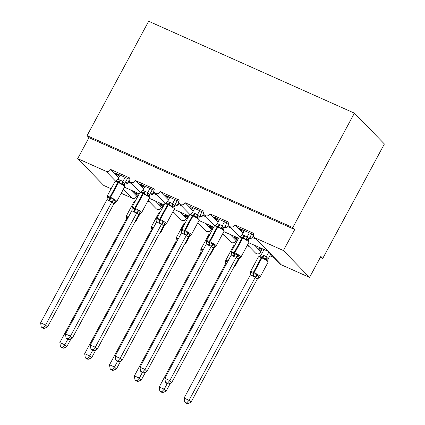 <?xml version="1.0" encoding="UTF-8"?>
<svg xmlns="http://www.w3.org/2000/svg" width="425" height="425" viewBox="0 0 425 425"><rect width="100%" height="100%" fill="white"/><g stroke="black" fill="none" stroke-linecap="round" stroke-linejoin="round"><path stroke-width="0.64" d="M111.122 188.758L103.828 185.502L77.679 158.631L88.979 137.636L87.056 135.66L148.66 21.25L354.392 113.156L384.386 143.979L322.782 258.389L320.859 256.413L309.554 277.408L281.228 264.754A3.618 3.219 -44.2 0 1 280.33 264.127L267.787 251.239M320.37 257.316L322.782 258.389M138.29 195.537L136.414 194.703L136.898 193.8M138.12 193.311L137.673 194.145L134.491 192.727L136.414 194.703M137.673 194.145L135.888 192.312M130.624 189.959L136.829 196.339A3.618 3.219 135.8 0 1 132.148 198.156L121.215 193.269M149.759 202.114L147.757 201.222M137.663 196.711L136.829 196.339M88.979 137.636L294.711 229.542L283.406 250.538L255.08 237.883A3.618 3.219 -44.2 0 1 254.182 237.256A3.618 3.219 -44.2 0 1 253.794 233.405L234.913 224.968A3.618 3.219 135.8 0 1 229.335 226.158A3.618 3.219 135.8 0 1 228.947 222.302L210.067 213.865A3.618 3.219 135.8 0 1 204.489 215.055A3.618 3.219 135.8 0 1 204.101 211.204L185.22 202.768A3.618 3.219 135.8 0 1 179.642 203.958A3.618 3.219 135.8 0 1 179.254 200.101L160.374 191.664A3.618 3.219 135.8 0 1 154.796 192.86A3.618 3.219 135.8 0 1 154.408 189.003L135.527 180.567L143.581 188.843M135.527 180.567A3.618 3.219 135.8 0 1 129.949 181.757A3.618 3.219 135.8 0 1 129.561 177.9L110.681 169.463L118.734 177.746M110.681 169.463A3.618 3.219 135.8 0 1 106 171.28L115.531 181.077M163.136 206.64L161.261 205.801L161.744 204.903M162.966 204.409L162.52 205.248L159.338 203.825L161.261 205.801M162.52 205.248L160.735 203.416M155.47 201.062L161.675 207.437A3.618 3.219 135.8 0 1 156.097 208.627L148.16 200.467M174.606 213.217L172.603 212.319M162.509 207.809L161.675 207.437M160.374 191.664L168.428 199.947M187.983 217.738L186.107 216.899L186.591 216.001M187.813 215.512L187.367 216.346L184.184 214.928L186.107 216.899M187.367 216.346L185.582 214.513M180.317 212.16L186.522 218.535A3.618 3.219 135.8 0 1 180.944 219.73L173.007 211.57M199.452 224.315L197.45 223.417M187.356 218.912L186.522 218.535M185.22 202.768L193.274 211.044M212.829 228.841L210.954 228.002L211.438 227.099M212.659 226.61L212.213 227.444L209.031 226.026L210.954 228.002M212.213 227.444L210.428 225.611M205.163 223.258L211.368 229.638A3.618 3.219 135.8 0 1 205.79 230.828L197.853 222.668M224.299 235.413L222.296 234.52M212.202 230.01L211.368 229.638M210.067 213.865L218.121 222.142M237.676 239.939L235.801 239.1L236.284 238.202M237.506 237.713L237.06 238.547L233.877 237.123L235.801 239.1M237.06 238.547L235.275 236.714M230.01 234.361L236.215 240.736A3.618 3.219 135.8 0 1 230.637 241.931L222.7 233.771M249.146 246.516L247.143 245.618M237.049 241.108L236.215 240.736M234.913 224.968L242.967 233.245M125.253 182.638L127.415 183.605L125.688 181.831M119.653 176.04L117.188 174.941L115.265 172.964L129.147 179.169M129.29 180.678L128.717 180.094L129.184 180.301M128.717 180.094L129.126 179.329M150.099 193.736L152.262 194.708L150.535 192.929M144.5 187.143L142.035 186.044L140.112 184.067L153.993 190.267M154.137 191.781L153.563 191.192L154.031 191.399M153.563 191.192L153.972 190.432M174.946 204.839L177.108 205.806L175.382 204.027M169.347 198.241L166.882 197.142L164.958 195.165L178.84 201.37M178.983 202.879L178.41 202.295L178.877 202.502M178.41 202.295L178.819 201.53M199.792 215.937L201.955 216.904L200.228 215.13M194.193 209.344L191.728 208.245L189.805 206.268L203.687 212.468M203.83 213.982L203.256 213.393L203.724 213.6M203.256 213.393L203.665 212.633M224.639 227.04L226.801 228.007L225.075 226.227M219.04 220.442L216.575 219.343L214.652 217.366L228.533 223.566M228.677 225.08L228.103 224.496L228.57 224.703M228.103 224.496L228.512 223.731M271.495 255.048L270.486 254.596M263.112 251.303L260.647 250.203L261.131 249.3M262.352 248.811L261.906 249.645L258.724 248.227L260.647 250.203M261.906 249.645L260.121 247.812M254.857 245.459L261.062 251.839A3.618 3.219 135.8 0 1 255.483 253.029L247.547 244.869M273.992 257.614L269.854 255.765M262.48 252.471L261.062 251.839M248.705 242.712L268.154 251.318L254.182 237.256M249.486 238.138L251.648 239.105L249.921 237.331M243.886 231.545L241.421 230.44L239.498 228.469L253.38 234.669M253.523 236.178L252.949 235.593L253.417 235.801M252.949 235.593L253.358 234.828M77.679 158.631L106 171.28M127.415 183.605A5.307 2.284 -65.9 0 1 128.122 182.049L129.009 180.391M152.262 194.708A5.307 2.284 -65.9 0 1 152.968 193.147L153.855 191.494M177.108 205.806A5.307 2.284 -65.9 0 1 177.815 204.244L178.702 202.592M201.955 216.904A5.307 2.284 -65.9 0 1 202.661 215.347L203.548 213.695M226.801 228.007A5.307 2.284 -65.9 0 1 227.508 226.445L228.395 224.793M251.648 239.105A5.307 2.284 -65.9 0 1 252.354 237.548L253.242 235.896M283.406 250.538L309.554 277.408M354.392 113.156L292.788 227.566L294.711 229.542M87.056 135.66L292.788 227.566M241.421 230.44L241.905 229.542M216.575 219.343L217.058 218.445M191.728 208.245L192.212 207.342M166.882 197.142L167.365 196.244M142.035 186.044L142.518 185.141M117.188 174.941L117.672 174.043M231.673 253.629L231.28 251.823A5.185 0.792 28.3 0 1 234.191 252.583L234.786 252.848A5.185 0.792 28.3 0 1 240.715 256.456A5.185 0.792 28.3 0 1 241.007 257.008L248.923 242.314L248.529 240.508L247.44 239.721L246.171 239.711L242.829 237.166L239.758 236.847L240.178 236.475M231.535 253.369A2.656 2.13 -15.8 0 0 231.317 252.933L231.625 251.956L233.899 253.752L238.037 254.819L238.579 256.179L240.024 257.662L240.438 257.29M167.434 383.201L165.447 382.314L166.218 383.106L168.204 383.993L167.434 383.201L169.819 380.545L164.847 378.324L231.237 255.027L233.856 256.583L236.21 257.247L169.819 380.545L171.742 382.521L238.08 259.319L236.157 257.343M241.007 257.008L238.08 259.319M249.337 232.863L247.09 237.038L249.002 238.983L248.678 240.332M251.743 233.936L249.013 239.015M244.37 230.642L242.069 234.913L244.423 235.577L247.09 237.038M239.758 236.847L242.069 234.913M247.042 237.134L246.171 239.711M231.625 251.956L231.237 255.027M238.037 254.819L236.21 257.247M164.847 378.324L165.447 382.314M168.204 383.993L171.742 382.521M250.761 273.126A2.656 2.13 164.2 0 0 250.543 272.691L250.851 271.713L253.125 273.509A1.206 0.521 -65.9 0 1 253.417 272.34L254.012 272.606A5.185 0.792 28.3 0 1 259.941 276.218A5.185 0.792 28.3 0 1 260.233 276.765L268.148 262.071L267.734 260.243L266.666 259.478L265.397 259.473L262.65 257.194A1.206 0.521 114.1 0 0 261.928 257.911L261.332 257.646A5.185 0.792 -151.7 0 0 258.416 256.886L250.506 271.58A5.185 0.792 28.3 0 1 253.417 272.34L261.332 257.646A1.206 0.521 -65.9 0 1 262.055 256.923L258.984 256.604L259.404 256.233M184.673 402.071L185.443 402.863L187.43 403.75L186.66 402.958L184.673 402.071L184.073 398.087L189.045 400.302L255.436 277.01L252.482 276.075A2.656 1.142 114.1 0 0 253.125 273.509L257.263 274.577L257.805 275.937L259.25 277.419L259.664 277.047M186.66 402.958L189.045 400.302L190.968 402.278L257.306 279.076L255.383 277.1M184.073 398.087L250.415 274.879L250.851 271.713M252.482 276.075L250.463 274.784M260.233 276.765L257.306 279.076M264.042 249.565L261.295 254.671L263.649 255.34L266.337 256.801L268.228 258.745L267.888 260.53M268.765 252.243L266.316 256.796M270.688 254.219L268.239 258.772M265.397 259.473L266.268 256.891M261.295 254.671L258.984 256.604M255.436 277.01L257.263 274.577M190.968 402.278L187.43 403.75M206.826 242.526L206.433 240.725A5.185 0.792 28.3 0 1 209.344 241.485L209.939 241.751A5.185 0.792 28.3 0 1 215.868 245.358A5.185 0.792 28.3 0 1 216.16 245.91L224.076 231.211L223.683 229.41L222.594 228.623L221.324 228.613L217.982 226.068L214.912 225.749L215.332 225.377M206.688 242.266A2.656 2.13 -15.8 0 0 206.47 241.83L206.778 240.853L209.052 242.648L213.191 243.716L213.732 245.076L215.178 246.558L215.592 246.187M142.587 372.103L140.601 371.216L141.371 372.002L143.358 372.89L142.587 372.103L144.973 369.447L140 367.227L206.391 243.929L208.409 245.214L211.363 246.149L144.973 369.447L146.896 371.423L213.233 248.216L211.31 246.245M216.16 245.91L213.233 248.216M224.49 221.765L222.243 225.941L224.156 227.885L223.832 229.234M226.897 222.838L224.166 227.912M219.523 219.544L217.223 223.81L219.576 224.48L222.243 225.941M214.912 225.749L217.223 223.81M222.195 226.031L221.324 228.613M206.778 240.853L206.391 243.929M213.191 243.716L211.363 246.149M140 367.227L140.601 371.216M143.358 372.89L146.896 371.423M181.98 231.428L181.587 229.622A5.185 0.792 28.3 0 1 184.498 230.382L185.093 230.648A5.185 0.792 28.3 0 1 191.022 234.26A5.185 0.792 28.3 0 1 191.314 234.807L199.229 220.113L198.836 218.307L197.747 217.52L196.477 217.515L193.731 215.231L190.065 214.646L190.485 214.274M181.842 231.168A2.656 2.13 -15.8 0 0 181.624 230.732L181.932 229.755L184.206 231.551L188.344 232.618L188.886 233.978L190.331 235.461L190.745 235.089M117.741 361L115.754 360.113L116.524 360.905L118.511 361.792L117.741 361L120.126 358.344L115.154 356.129L181.544 232.826L183.563 234.117L186.517 235.046L120.126 358.344L122.049 360.32L188.387 237.118L186.463 235.142M191.314 234.807L188.387 237.118M199.644 210.662L197.397 214.837L199.309 216.782L198.985 218.137M202.05 211.74L199.32 216.814M194.677 208.441L192.376 212.712L194.73 213.382L197.397 214.837M190.065 214.646L192.376 212.712M197.349 214.933L196.477 217.515M181.932 229.755L181.544 232.826M188.344 232.618L186.517 235.046M115.154 356.129L115.754 360.113M118.511 361.792L122.049 360.32M157.133 220.325L156.74 218.524A5.185 0.792 28.3 0 1 159.651 219.284L160.252 219.55A5.185 0.792 28.3 0 1 166.175 223.157A5.185 0.792 28.3 0 1 166.467 223.709L174.383 209.015L173.99 207.209L172.901 206.423L171.631 206.412L168.289 203.867L165.219 203.548L165.638 203.177M156.995 220.065A2.656 2.13 -15.8 0 0 156.777 219.635L157.085 218.652L159.359 220.447L163.498 221.521L164.039 222.881L165.484 224.363L165.899 223.986M92.894 349.902L90.907 349.015L91.678 349.807L93.665 350.694L92.894 349.902L95.28 347.246L90.307 345.026L156.697 221.728L158.716 223.013L161.67 223.948L95.28 347.246L97.203 349.223L163.54 226.02L161.617 224.044M166.467 223.709L163.54 226.02M174.797 199.564L172.55 203.74L174.462 205.684L174.138 207.033M177.204 200.637L174.473 205.716M169.83 197.343L167.53 201.609L169.883 202.279L172.55 203.74M165.219 203.548L167.53 201.609M172.502 203.835L171.631 206.412M157.085 218.652L156.697 221.728M163.498 221.521L161.67 223.948M90.307 345.026L90.907 349.015M93.665 350.694L97.203 349.223M132.287 209.227L131.893 207.421A5.185 0.792 28.3 0 1 134.805 208.181L135.405 208.452A5.185 0.792 28.3 0 1 141.328 212.059A5.185 0.792 28.3 0 1 141.621 212.606L149.536 197.912L149.143 196.111L148.054 195.319L146.784 195.314L143.443 192.764L140.372 192.451L140.792 192.073M132.148 208.967A2.656 2.13 -15.8 0 0 131.931 208.532L132.239 207.554L134.512 209.35L138.651 210.417L139.193 211.778L140.638 213.26L141.052 212.888M68.048 338.805L66.061 337.918L66.831 338.704L68.818 339.591L68.048 338.805L70.433 336.148L65.461 333.928L131.851 210.625L133.87 211.916L136.823 212.851L70.433 336.148L72.356 338.125L138.693 214.917L136.77 212.941M141.621 212.606L138.693 214.917A2.656 2.375 -83.6 0 1 140.638 213.26M149.951 188.461L147.703 192.637L149.616 194.586L149.292 195.936M152.357 189.539L149.627 194.613M144.983 186.24L142.683 190.512L145.037 191.181L147.703 192.637A2.656 2.375 -83.6 0 0 148.054 195.319M140.372 192.451L142.683 190.512M147.656 192.732L146.784 195.314M132.239 207.554L131.851 210.625M138.651 210.417L136.823 212.851M65.461 333.928L66.061 337.918M68.818 339.591L72.356 338.125M234.303 266.337A2.656 2.375 96.4 0 1 234.403 266.321L234.818 265.944M159.827 390.973L160.597 391.765L162.584 392.652L161.813 391.861L159.827 390.973L159.226 386.984L164.199 389.204L167.238 383.562M161.813 391.861L164.199 389.204L166.122 391.181L170.505 383.037M159.226 386.984L225.569 263.782L226.004 260.61L226.881 261.726M226.286 264.228L225.617 263.686M225.914 262.023A2.656 2.13 164.2 0 0 225.696 261.593L226.004 260.61M234.52 245.804A5.185 0.792 -151.7 0 0 233.569 245.788L234.558 245.135M166.122 391.181L162.584 392.652M209.456 255.234A2.656 2.375 96.4 0 1 209.557 255.218L209.971 254.846M134.98 379.876L135.75 380.662L137.737 381.549L136.967 380.763L134.98 379.876L134.38 375.886L139.352 378.107L142.391 372.459M136.967 380.763L139.352 378.107L141.275 380.083L145.658 371.933M134.38 375.886L200.77 252.588L201.158 249.512L202.034 250.628M201.439 253.125L200.77 252.588M201.067 250.925A2.656 2.13 164.2 0 0 200.85 250.49L201.158 249.512M209.674 234.706A5.185 0.792 -151.7 0 0 208.723 234.685L209.711 234.032M141.275 380.083L137.737 381.549M184.609 244.136A2.656 2.375 96.4 0 1 184.71 244.12L185.125 243.748M110.133 368.772L110.904 369.564L112.891 370.451L112.12 369.66L110.133 368.772L109.533 364.783L114.506 367.003L117.544 361.362M112.12 369.66L114.506 367.003L116.429 368.98L120.812 360.836M109.533 364.783L175.876 241.581L176.311 238.414L177.188 239.525M176.593 242.027L175.923 241.485M176.221 239.822A2.656 2.13 164.2 0 0 176.003 239.392L176.311 238.414M184.827 223.608A5.185 0.792 -151.7 0 0 183.876 223.587L184.864 222.934M116.429 368.98L112.891 370.451M159.763 233.033A2.656 2.375 96.4 0 1 159.864 233.017L160.278 232.645M85.287 357.675L86.057 358.461L88.044 359.348L87.274 358.562L85.287 357.675L84.687 353.685L89.659 355.906L92.698 350.258M87.274 358.562L89.659 355.906L91.582 357.882L95.965 349.733M84.687 353.685L151.029 230.483L151.465 227.311L152.341 228.427M151.746 230.924L151.077 230.387M151.374 228.724A2.656 2.13 164.2 0 0 151.157 228.289L151.465 227.311M159.981 212.505A5.185 0.792 -151.7 0 0 159.03 212.484L160.018 211.836M91.582 357.882L88.044 359.348M107.44 198.13L107.047 196.323A5.185 0.792 28.3 0 1 109.958 197.083L110.558 197.349A5.185 0.792 28.3 0 1 116.482 200.956A5.185 0.792 28.3 0 1 116.774 201.508L124.69 186.814L124.297 185.008L123.207 184.222L121.938 184.211L118.596 181.666L115.526 181.347L115.945 180.976M107.302 197.864A2.656 2.13 -15.8 0 0 107.084 197.434L107.392 196.456L110.266 198.518L113.804 199.32L114.346 200.68L115.791 202.162L116.206 201.79M43.201 327.702L41.214 326.814L41.985 327.606L43.972 328.493L43.201 327.702L45.587 325.045L40.614 322.825L107.004 199.527L109.623 201.083L111.977 201.748L45.587 325.045L47.51 327.022L113.847 203.819L111.924 201.843M116.774 201.508L113.847 203.819M125.104 177.363L122.857 181.539L124.769 183.483L124.445 184.833M127.511 178.436L124.78 183.515M120.137 175.143L117.837 179.414L120.19 180.078L122.857 181.539M115.526 181.347L117.837 179.414M122.809 181.634L121.938 184.211M107.392 196.456L107.004 199.527M113.804 199.32L111.977 201.748M40.614 322.825L41.214 326.814M43.972 328.493L47.51 327.022M134.916 221.935A2.656 2.375 96.4 0 1 135.017 221.919L135.432 221.547M60.44 346.572L61.211 347.363L63.197 348.25L62.427 347.459L60.44 346.572L59.84 342.587L64.812 344.803L67.851 339.161M62.427 347.459L64.812 344.803L66.736 346.779L71.118 338.635M59.84 342.587L126.183 219.38L126.618 216.213L127.495 217.324M126.9 219.826L126.23 219.284M126.528 217.627A2.656 2.13 164.2 0 0 126.31 217.191L126.618 216.213M135.134 201.407A5.185 0.792 -151.7 0 0 134.183 201.386L135.171 200.733M66.736 346.779L63.197 348.25M255.08 237.883L281.228 264.754M123.415 189.178L132.148 198.156M256.089 239.217L252.354 237.548M231.242 228.113L227.508 226.445M206.396 217.016L202.661 215.347M181.549 205.918L177.815 204.244M156.703 194.815L152.968 193.147M131.856 183.717L128.122 182.049M244.423 235.577A2.656 1.142 -65.9 0 1 242.829 237.166A1.206 0.521 114.1 0 0 242.107 237.888A5.185 0.792 -151.7 0 0 239.19 237.129L240.359 236.358M248.923 242.314A5.185 0.792 -151.7 0 0 248.63 241.761A5.185 0.792 -151.7 0 0 242.702 238.154L242.107 237.888L234.191 252.583A1.206 0.521 114.1 0 0 233.899 253.752A2.656 1.142 -65.9 0 1 233.256 256.312M233.856 256.583A2.656 1.142 -65.9 0 0 234.499 254.017A1.206 0.521 -65.9 0 1 234.786 252.848L242.702 238.154A1.206 0.521 -65.9 0 1 243.424 237.432A2.656 1.142 -65.9 0 0 245.018 235.843M247.111 237.038A2.656 2.375 -83.6 0 0 247.44 239.721M249.002 238.983A2.656 2.13 -15.8 0 0 248.614 240.608M238.579 256.179A2.656 2.13 -15.8 0 0 236.167 257.369M240.024 257.662A2.656 2.375 -83.6 0 0 238.058 259.314M268.148 262.071A5.185 0.792 -151.7 0 0 267.856 261.524A5.185 0.792 -151.7 0 0 261.928 257.911L254.012 272.606A1.206 0.521 114.1 0 0 253.725 273.774A2.656 1.142 114.1 0 1 253.082 276.34M264.244 255.606A2.656 1.142 114.1 0 1 262.65 257.194L262.055 256.923A2.656 1.142 114.1 0 0 263.649 255.34M267.846 260.366A2.656 2.13 164.2 0 1 268.228 258.745M266.666 259.478A2.656 2.375 96.4 0 1 266.337 256.801M257.284 279.076A2.656 2.375 96.4 0 1 259.25 277.419M255.393 277.132A2.656 2.13 164.2 0 1 257.805 275.937M219.576 224.48A2.656 1.142 -65.9 0 1 217.982 226.068A1.206 0.521 114.1 0 0 217.26 226.791A5.185 0.792 -151.7 0 0 214.343 226.031L215.512 225.261M224.076 231.211A5.185 0.792 -151.7 0 0 223.784 230.663A5.185 0.792 -151.7 0 0 217.855 227.056L217.26 226.791L209.344 241.485A1.206 0.521 114.1 0 0 209.052 242.648A2.656 1.142 -65.9 0 1 208.409 245.214M209.01 245.48A2.656 1.142 -65.9 0 0 209.653 242.914A1.206 0.521 -65.9 0 1 209.939 241.751L217.855 227.056A1.206 0.521 -65.9 0 1 218.577 226.334A2.656 1.142 -65.9 0 0 220.171 224.745M222.264 225.941A2.656 2.375 -83.6 0 0 222.594 228.623M224.156 227.885A2.656 2.13 -15.8 0 0 223.773 229.505M213.732 245.076A2.656 2.13 -15.8 0 0 211.321 246.272M215.178 246.558A2.656 2.375 -83.6 0 0 213.212 248.216M194.73 213.382A2.656 1.142 -65.9 0 1 193.136 214.965A1.206 0.521 114.1 0 0 192.413 215.688A5.185 0.792 -151.7 0 0 189.497 214.928L190.666 214.157M199.229 220.113A5.185 0.792 -151.7 0 0 198.937 219.566A5.185 0.792 -151.7 0 0 193.008 215.953L192.413 215.688L184.498 230.382A1.206 0.521 114.1 0 0 184.206 231.551A2.656 1.142 -65.9 0 1 183.563 234.117M184.163 234.382A2.656 1.142 -65.9 0 0 184.806 231.816A1.206 0.521 -65.9 0 1 185.093 230.648L193.008 215.953A1.206 0.521 -65.9 0 1 193.731 215.231A2.656 1.142 -65.9 0 0 195.325 213.648M197.418 214.843A2.656 2.375 -83.6 0 0 197.747 217.52M199.309 216.782A2.656 2.13 -15.8 0 0 198.927 218.407M188.886 233.978A2.656 2.13 -15.8 0 0 186.474 235.174M190.331 235.461A2.656 2.375 -83.6 0 0 188.365 237.118M169.883 202.279A2.656 1.142 -65.9 0 1 168.289 203.867A1.206 0.521 114.1 0 0 167.567 204.59A5.185 0.792 -151.7 0 0 164.65 203.83L165.819 203.06M174.383 209.015A5.185 0.792 -151.7 0 0 174.091 208.462A5.185 0.792 -151.7 0 0 168.162 204.855L167.567 204.59L159.651 219.284A1.206 0.521 114.1 0 0 159.359 220.447A2.656 1.142 -65.9 0 1 158.716 223.013M159.317 223.279A2.656 1.142 -65.9 0 0 159.959 220.713A1.206 0.521 -65.9 0 1 160.252 219.55L168.162 204.855A1.206 0.521 -65.9 0 1 168.884 204.133A2.656 1.142 -65.9 0 0 170.478 202.544M172.571 203.74A2.656 2.375 -83.6 0 0 172.901 206.423M174.462 205.684A2.656 2.13 -15.8 0 0 174.08 207.304M164.039 222.881A2.656 2.13 -15.8 0 0 161.627 224.071M165.484 224.363A2.656 2.375 -83.6 0 0 163.519 226.015M145.037 191.181A2.656 1.142 -65.9 0 1 143.443 192.764A1.206 0.521 114.1 0 0 142.72 193.487A5.185 0.792 -151.7 0 0 139.804 192.727L140.972 191.957M149.536 197.912A5.185 0.792 -151.7 0 0 149.244 197.365A5.185 0.792 -151.7 0 0 143.315 193.752L142.72 193.487L134.805 208.181A1.206 0.521 114.1 0 0 134.512 209.35A2.656 1.142 -65.9 0 1 133.87 211.916M134.47 212.181A2.656 1.142 -65.9 0 0 135.113 209.615A1.206 0.521 -65.9 0 1 135.405 208.452L143.315 193.752A1.206 0.521 -65.9 0 1 144.038 193.035A2.656 1.142 -65.9 0 0 145.632 191.447M149.616 194.586A2.656 2.13 -15.8 0 0 149.233 196.207M139.193 211.778A2.656 2.13 -15.8 0 0 136.781 212.973M235.004 265.03A5.185 0.792 28.3 0 1 235.094 265.115A5.185 0.792 28.3 0 1 235.386 265.668L234.223 266.438M226.052 262.283L225.659 260.483A5.185 0.792 28.3 0 1 228.023 261.003M210.157 253.927A5.185 0.792 28.3 0 1 210.248 254.017A5.185 0.792 28.3 0 1 210.54 254.564L209.376 255.335M201.206 251.186L200.812 249.379A5.185 0.792 28.3 0 1 203.177 249.905M185.311 242.829A5.185 0.792 28.3 0 1 185.401 242.914A5.185 0.792 28.3 0 1 185.693 243.467L184.53 244.237M176.359 240.088L175.966 238.282A5.185 0.792 28.3 0 1 178.33 238.802M160.464 231.726A5.185 0.792 28.3 0 1 160.554 231.816A5.185 0.792 28.3 0 1 160.847 232.363L159.683 233.134M151.512 228.985L151.119 227.184A5.185 0.792 28.3 0 1 153.483 227.704M120.19 180.078A2.656 1.142 -65.9 0 1 118.596 181.666A1.206 0.521 114.1 0 0 117.874 182.389A5.185 0.792 -151.7 0 0 114.957 181.629L116.126 180.859M124.69 186.814A5.185 0.792 -151.7 0 0 124.397 186.262A5.185 0.792 -151.7 0 0 118.469 182.654L117.874 182.389L109.958 197.083A1.206 0.521 114.1 0 0 109.666 198.247A2.656 1.142 -65.9 0 1 109.023 200.812M109.623 201.083A2.656 1.142 -65.9 0 0 110.266 198.518A1.206 0.521 -65.9 0 1 110.558 197.349L118.469 182.654A1.206 0.521 -65.9 0 1 119.191 181.932A2.656 1.142 -65.9 0 0 120.785 180.343M122.878 181.539A2.656 2.375 -83.6 0 0 123.207 184.222M124.769 183.483A2.656 2.13 -15.8 0 0 124.387 185.103M114.346 200.68A2.656 2.13 -15.8 0 0 111.934 201.87M115.791 202.162A2.656 2.375 -83.6 0 0 113.826 203.814M135.618 220.628A5.185 0.792 28.3 0 1 135.708 220.718A5.185 0.792 28.3 0 1 136 221.266L134.837 222.036M126.666 217.887L126.273 216.081A5.185 0.792 28.3 0 1 128.637 216.601M129.949 181.757L140.197 192.286M154.796 192.86L165.043 203.384M179.642 203.958L189.89 214.487M204.489 215.055L214.737 225.585M229.335 226.158L239.583 236.688M238.611 238.202L223.858 231.614M213.764 227.104L199.012 220.511M188.918 216.006L174.165 209.413M164.071 204.903L149.318 198.316M139.225 193.805L124.472 187.212M231.28 251.823L239.19 237.129M250.899 273.387L250.506 271.58M259.585 256.116L258.416 256.886M206.433 240.725L214.343 226.031M181.587 229.622L189.497 214.928M156.74 218.524L164.65 203.83M131.893 207.421L139.804 192.727M225.659 260.483L233.569 245.788M235.386 265.668L239.53 257.975M200.812 249.379L208.723 234.685M210.54 254.564L214.683 246.872M175.966 238.282L183.876 223.587M185.693 243.467L189.837 235.774M151.119 227.184L159.03 212.484M160.847 232.363L164.99 224.676M107.047 196.323L114.957 181.629M126.273 216.081L134.183 201.386M136 221.266L140.144 213.573"/></g></svg>
